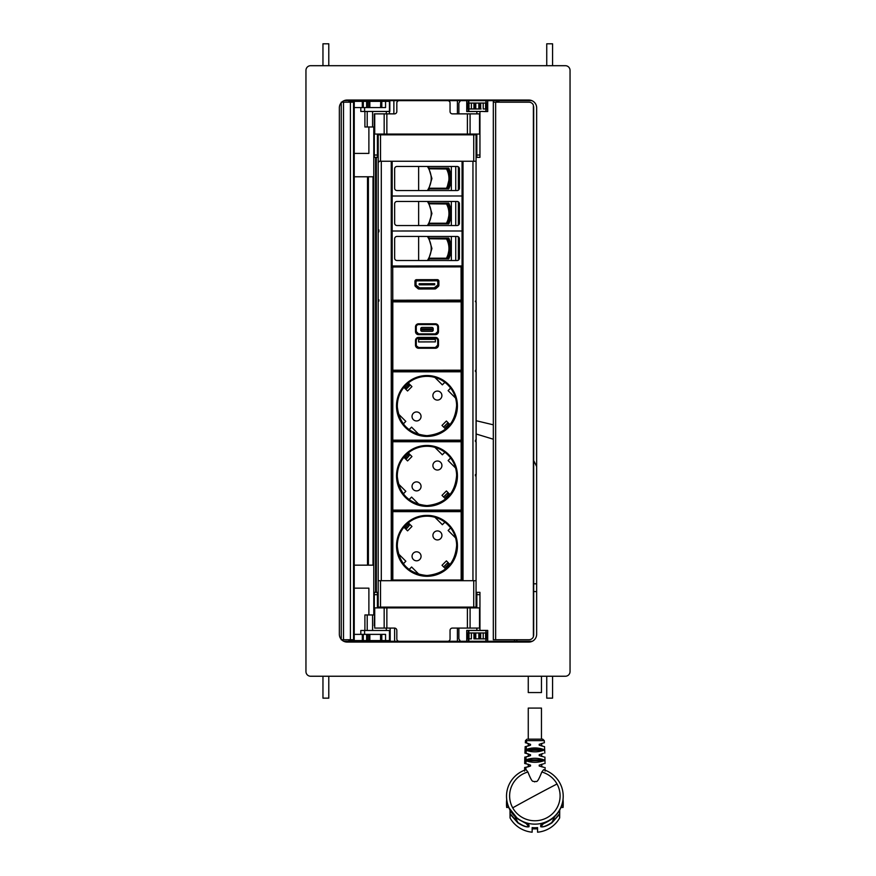 <?xml version="1.0" encoding="UTF-8"?>
<svg xmlns="http://www.w3.org/2000/svg" width="876" height="876" viewBox="0 0 876 876"><rect width="100%" height="100%" fill="white"/><g stroke="black" fill="none" stroke-linecap="round" stroke-linejoin="round"><path stroke-width="1.31" d="M531.929 100.663L344.071 100.663M483.826 111.46L466.744 111.537L466.744 100.663M487.713 111.537L487.713 100.663L487.713 111.537L483.826 111.537M389.448 100.663L389.448 113.869M457.414 113.869L457.414 100.663M374.304 129.396L374.304 134.061L479.949 134.061L479.949 157.362L476.84 157.362L479.949 157.362M377.414 134.061L377.414 155.03L374.304 155.03L374.304 113.869L394.507 113.869A2.332 2.332 0 0 0 396.828 111.537L396.828 102.985A2.332 2.332 0 0 1 399.16 100.663M377.414 155.03L377.414 157.362L374.304 157.362L374.304 155.03M377.414 157.362L378.191 157.362M476.062 157.362L476.84 157.362L476.84 155.03L479.949 155.03M476.84 134.061L476.84 155.03M458.882 113.869L458.882 102.985L460.415 100.663M467.39 134.061L467.39 113.869L452.366 113.869A2.332 2.332 0 0 1 450.045 111.537L450.045 102.985A2.332 2.332 0 0 0 447.713 100.663M476.84 113.869L476.84 111.537M479.949 111.537L479.949 134.061M467.39 113.869L479.949 113.869M364.909 111.46L364.909 126.987L374.304 126.987M352.721 102.207L352.721 101.353L348.889 101.353L348.889 102.207M368.884 126.987L368.884 153.399L354.243 153.399M360.803 107.573L360.803 111.46L364.602 111.46L364.602 107.573M353.127 102.207L353.127 101.353L389.82 101.353L389.82 111.46L364.602 111.46M375.629 101.353L375.629 100.663M383.392 101.353L383.392 100.663M354.243 107.573L367.318 107.573L367.318 101.353M366.628 107.573L366.628 101.353M363.31 107.573L363.31 101.353M362.314 107.573L362.314 101.353M369.847 107.573L369.847 101.353M380.753 101.353L380.567 107.573M381.805 101.353L381.805 107.573L385.571 107.573L385.571 101.353M385.571 107.573L367.318 107.573M367.208 111.46L367.208 126.987M354.233 639.732L353.543 639.732L353.543 102.207L354.243 102.207L354.233 639.732L354.243 102.207M350.411 639.732L350.411 102.207L341.246 102.207L341.246 639.732L353.543 639.732M373.012 565.162L373.012 176.777L373.001 565.162M350.411 102.207L353.543 102.207M310.608 676.239A4.665 4.665 0 0 1 305.954 671.585L305.954 70.365A4.665 4.665 0 0 1 310.608 65.7L565.392 65.7A4.665 4.665 0 0 1 570.046 70.365L570.046 671.585A4.665 4.665 0 0 1 565.392 676.239L310.608 676.239M341.728 102.207A7.764 7.764 0 0 1 347.115 100.039L528.885 100.039A7.764 7.764 0 0 1 536.649 107.803L536.649 634.301A7.764 7.764 0 0 1 528.885 642.064L347.115 642.064A7.764 7.764 0 0 1 341.574 639.732M341.246 639.37A7.764 7.764 0 0 1 339.351 634.301L339.351 107.803A7.764 7.764 0 0 1 341.246 102.722M533.692 106.872L533.692 635.067L533.385 105.197A4.665 4.665 0 0 0 529.038 102.207L493.308 102.207L493.308 100.663M533.692 635.067L533.385 636.742A4.665 4.665 0 0 1 529.038 639.732L493.308 639.732L493.308 102.207M533.692 106.719L533.692 635.231M498.893 100.663L498.893 102.207M496.407 102.207L496.407 100.663M392.711 266.216A0.777 0.777 -24 0 0 391.944 266.994L392.722 266.994L392.776 300.238L391.999 300.238A0.777 0.777 156 0 0 392.065 300.545A0.777 0.777 156 0 1 392.021 300.402L392.021 580.7L381.301 580.7L381.301 161.25L392.021 161.25L392.021 266.654A0.777 0.777 -24 0 1 392.711 266.205L461.061 266.074A0.777 0.777 -24 0 1 461.772 266.534L461.783 266.556A0.777 0.777 -24 0 1 461.849 266.862L392.722 266.994L392.711 266.216L461.061 266.074A0.777 0.777 -24 0 1 461.783 266.556A0.777 0.777 0 0 1 461.849 266.862L461.904 300.107L461.126 300.118L461.072 266.085M378.191 161.25L378.191 134.838L380.523 134.838L380.523 161.25L378.191 161.25L378.191 607.112L476.062 607.112L476.062 580.7L473.73 580.7L473.73 607.112M395.744 265.976L407.471 266.173M395.744 370.986L458.509 370.975M395.744 440.946L458.509 440.956M394.189 265.976L407.471 266.096M394.189 370.986L392.82 371.03A0.777 0.777 180 0 1 392.043 370.252L392.032 301.848A0.777 0.777 180 0 1 392.809 301.07L392.809 301.07A0.777 0.777 0 0 0 392.032 301.848L392.809 301.848L392.809 301.07L461.159 301.07A0.777 0.777 180 0 1 461.937 301.848L461.948 370.241A0.777 0.777 180 0 1 461.17 371.019L392.776 371.041A0.777 0.777 0 0 0 392.021 371.676A0.777 0.777 178.7 0 1 392.776 371.041L392.776 371.818L461.137 371.796L461.148 440.157L461.148 440.935L392.787 440.967A0.777 0.777 178.7 0 1 392.021 440.201A0.777 0.777 -1.3 0 0 392.787 440.946L394.189 440.967M460.064 370.975L392.776 371.041M460.064 440.935L461.148 440.935A0.777 0.777 178.7 0 0 461.926 440.168L392.787 440.168L392.776 371.818L392.021 371.818M459.9 266.085L446.311 266.03L458.509 266.008M458.509 300.961L400.562 301.059M476.062 161.25L476.062 580.7L476.062 161.25L473.73 161.25L473.73 134.838L476.062 134.838L476.062 161.25M463.01 161.25L472.952 161.25L472.952 580.7L462.232 580.7L462.232 161.25L463.01 161.25L463.01 580.7L391.243 580.7L391.243 161.25L463.01 161.25M380.523 607.112L380.523 580.7L378.191 580.7M378.191 605.404L378.191 606.345M380.523 134.838L473.73 134.838M476.062 475.832L476.062 580.7M457.425 475.832L456.648 475.832M408.238 499.911L409.519 499.911M444.471 499.911L445.72 499.911M516.84 641.287L516.84 639.732M533.692 591.574L536.649 591.574M532.269 641.287L343.731 641.287M390.181 641.287L390.181 628.081M470.62 630.49L466.744 630.413L466.744 641.287M487.713 630.413L487.713 641.287L487.713 630.413L470.62 630.413M514.606 639.732L514.606 641.287M457.414 641.287L457.414 628.081M374.304 625.749L374.72 607.889L374.72 628.081L394.507 628.081A2.332 2.332 0 0 1 396.828 630.413L396.828 638.954A2.332 2.332 0 0 0 399.16 641.287M384.17 628.081L384.17 607.889L374.72 607.889M384.17 607.889L386.863 607.889L386.863 628.081M447.713 641.287A2.332 2.332 0 0 0 450.045 638.954L450.045 630.413A2.332 2.332 0 0 1 452.366 628.081L479.949 628.081L479.949 607.889L386.863 607.889M374.304 607.889L374.304 592.351L378.191 592.351M377.414 607.889L377.414 592.351M476.062 592.351L479.949 592.351L479.949 612.543M476.84 607.889L476.84 592.351L479.949 592.351M460.415 641.287L458.882 638.954L458.882 628.081M476.84 628.081L476.84 630.413M479.949 630.413L479.949 628.081M364.909 630.49L364.909 614.952L374.304 614.952M352.721 639.732L352.721 640.586L348.889 640.586L348.889 639.732M352.721 640.586L367.318 640.586L367.318 634.377L366.628 634.377L366.628 640.586L380.94 640.586M353.127 639.732L353.127 640.586M360.803 634.377L360.803 630.49L390.181 630.49M368.884 614.952L368.884 588.157L354.243 588.157M385.571 640.586L385.571 634.377L381.805 634.377L381.805 640.586L380.753 640.586L390.181 640.586M375.629 640.586L375.629 641.287M383.392 640.586L383.392 641.287M354.243 634.377L362.314 634.377L362.314 640.586M362.314 634.377L363.31 634.377L363.31 640.586M363.31 634.377L366.628 634.377M369.847 634.377L369.847 640.586M389.82 640.586L389.82 630.49M389.459 640.586L389.459 630.49M364.602 634.377L364.602 630.49M385.571 634.377L367.318 634.377M367.208 630.49L367.208 614.952M485.928 100.663L485.928 103.072M485.928 108.974L485.928 111.46L468.835 111.46L468.835 108.974M468.835 100.663L468.835 103.072M469.01 103.072L469.01 108.974L467.795 108.974L467.795 103.072L471.397 103.072L471.397 108.974L481.11 108.974M473.5 103.072L471.397 103.072L473.938 103.072L473.938 108.974M469.01 108.974L473.5 108.974M467.795 108.974L467.784 103.072M486.804 103.072L483.213 103.072L483.213 108.974L486.826 108.974L486.804 103.072M473.938 103.072L480.672 103.072L480.672 108.974M480.672 103.072L483.213 103.072M373.548 176.777L354.243 176.777M373.548 565.162L354.243 565.162M546.744 65.7L546.744 43.8L552.57 43.8L552.57 65.7M322.959 676.239L322.959 698.15L328.785 698.15L328.785 676.239M322.959 65.7L322.959 43.8L328.785 43.8L328.785 65.7M552.57 676.239L552.57 698.15L546.744 698.15L546.744 676.239M485.928 632.976L485.928 630.49L468.835 630.49L468.835 632.976M468.835 641.287L468.835 638.878M485.928 641.287L485.928 638.878M469.01 638.878L469.01 632.976L467.795 632.976L467.795 638.878L471.397 638.878L471.397 632.976L473.938 632.976L473.938 638.878L483.213 638.878L483.213 632.976L485.6 632.976L485.6 638.878L481.11 638.878M469.01 632.976L473.5 632.976M467.795 632.976L467.784 638.878M485.6 638.878L486.826 638.878L486.826 632.976L485.6 632.976M480.103 638.878L480.103 632.976L480.672 632.976L480.672 638.878M480.672 632.976L483.213 632.976M480.103 632.976L478.833 632.976L478.833 638.878M475.777 638.878L475.777 632.976L478.833 632.976M475.777 632.976L474.507 632.976L474.507 638.878M473.938 632.976L474.507 632.976M541.467 739.158L541.467 708.093L528.261 708.093L528.261 739.158L542.715 739.158L528.261 739.158M530.166 749.451L543.514 749.451C537.787 747.436 532.028 747.436 526.257 749.418L526.18 750.305L530.166 750.305L530.166 749.451L526.213 749.451M530.166 750.305L539.561 750.305L539.561 749.451M530.166 759.853L543.843 759.853C537.984 757.795 532.039 757.762 525.994 759.777L525.863 760.718L525.874 759.853L530.166 759.853L530.166 760.718L539.561 760.718L539.561 759.853M539.244 744.293L539.255 745.213M541.905 746.078L541.467 743.494M543.427 742.99L539.189 744.326L539.2 745.18L543.799 746.494M539.244 754.707L539.244 755.616L543.854 756.908M543.284 753.426L539.189 754.729L539.2 755.594L539.288 754.685M539.255 766.029L539.222 765.12L539.2 766.007L543.908 767.332M543.832 763.73L539.189 765.142L539.2 766.007M526.257 749.418L526.356 746.407L530.528 745.18L528.261 745.958L530.528 745.18L530.538 744.326L530.528 745.18L530.538 744.326L530.528 745.18L530.538 744.326L526.301 742.99M525.874 756.908L530.517 755.605L528.261 756.371L530.528 755.594L530.538 754.729L525.699 753.283M528.261 766.774L528.261 764.31L530.538 765.142L530.528 766.007L528.261 766.774L530.528 766.007L530.538 765.142L530.528 766.007L525.907 767.31L527.91 766.872M528.261 764.31L530.538 765.142L530.517 766.007L530.538 765.142L525.918 763.73L525.972 760.806C532.039 762.832 537.995 762.799 543.865 760.718L543.843 759.853M527.91 772.008C533.013 785.082 532.915 780.012 534.678 781.896C536.616 780.012 536.375 785.706 541.817 772.008L543.624 769.665A28.35 27.922 -0 0 1 534.864 824.141A28.35 27.922 -0 0 1 526.093 769.665L527.91 772.008A25.24 24.856 -0 0 0 512.712 807.825A25.24 24.856 -0 0 0 560.103 795.912A25.24 24.856 -0 0 0 541.817 772.008M539.189 744.326L539.2 745.18M526.137 753.36L526.224 750.338C532.028 752.364 537.809 752.353 543.547 750.305L543.514 749.451M527.965 764.222L524.691 763.522L524.812 757.072M525.863 763.719L524.691 763.522M543.47 749.418L531.447 748.104M543.503 750.338C537.689 752.364 531.918 752.353 526.18 750.305L526.224 750.338M541.894 753.776L541.467 756.371M543.733 759.777C537.689 757.762 531.743 757.795 525.874 759.853M543.755 760.806C537.689 762.832 531.732 762.799 525.863 760.718L530.166 760.718M541.817 766.872L541.762 764.222M525.797 767.332L524.658 767.496L525.907 767.31L525.907 769.796M527.943 756.459L526.115 756.864M526.443 753.426L527.834 753.776M527.823 746.078L525.928 746.494M526.585 743.045L528.228 743.483M559.425 810.563L559.676 814.089L551.935 822.838C546.865 826.09 543.131 827.393 540.711 826.736L540.875 826.648C543.23 827.196 546.854 825.838 551.77 822.553A51.607 50.83 -0 0 0 554.694 816.607M510.007 810.059L510.04 817.91A28.35 27.922 -0 0 0 532.148 832.2L532.148 827.612A28.35 27.922 -0 0 0 537.579 827.612L537.579 832.2A28.35 27.922 -0 0 0 559.676 817.91L559.425 813.892L551.935 822.838M510.292 810.563L510.04 814.089L517.793 822.838C522.852 826.09 526.596 827.393 529.016 826.736L529.016 825.115L517.793 818.961C510.511 813.257 506.744 805.81 506.514 796.612L506.514 796.218M515.033 816.607A51.607 50.83 -0 0 0 517.957 822.553L510.292 813.892L510.04 817.91M517.793 822.838L517.957 822.553C522.862 825.838 526.498 827.196 528.852 826.648A45.826 45.136 180 0 1 526.377 823.714M529.016 826.736L528.469 824.644M508.737 807.464L506.678 807.464A28.35 27.922 -0 0 1 506.514 804.409L506.514 802.788A28.35 27.922 -0 0 1 506.678 799.733L506.689 799.733M506.514 802.788A28.35 27.922 -0 0 0 506.678 805.843L508.102 805.843M563.213 796.218L563.213 796.612C562.983 805.81 559.216 813.257 551.935 818.961L540.711 825.115L540.875 826.648A45.826 45.136 -0 0 0 543.35 823.714M559.72 810.059L559.676 817.91M560.99 807.464L563.049 807.464L563.049 805.843L561.615 805.843M563.049 805.843A28.35 27.922 -0 0 0 563.049 799.733L563.049 799.733M506.678 807.464L506.678 805.843M537.579 827.612L537.579 828.882L532.148 828.882L532.148 827.612M563.049 807.464A28.35 27.922 -0 0 0 563.213 804.409L563.213 802.788M528.261 676.239L528.261 692.555L541.467 692.555L541.467 676.239M447.143 498.729L446.596 498.181M444.482 496.09L447.121 493.462L444.68 496.254M449.235 495.542L447.308 493.615M404.701 456.319L406.836 458.466L404.712 456.308M409.212 455.542L407.351 453.669M406.836 458.466L409.267 455.619M450.582 495.159L446.399 490.976L442.008 495.367L445.632 498.991M408.282 452.881L411.95 456.538L407.559 460.929L403.913 457.283A29.675 29.675 -1.3 0 0 397.31 476.632M450.034 494.601L446.399 490.965L442.008 495.367M397.31 476.621L397.31 476.621C399.39 494.272 409.278 503.93 426.984 505.594C445.326 503.733 455.213 493.604 456.637 475.219L456.637 475.219A29.675 29.675 -1.3 0 0 426.973 446.245A29.675 29.675 -1.3 0 0 397.31 476.621L397.31 476.621A29.675 29.675 -1.3 0 0 426.984 505.594A29.675 29.675 -1.3 0 0 456.637 475.219L456.637 475.219A29.675 29.675 -1.3 0 0 426.973 446.245A29.675 29.675 -1.3 0 0 397.31 476.621A29.675 29.675 -1.3 0 0 426.984 505.594A29.675 29.675 -1.3 0 0 455.564 468.014L448.118 460.568L450.636 458.017A29.675 29.675 -1.3 0 0 444.877 452.279L444.877 452.257A29.675 29.675 -1.3 0 0 434.901 447.329L434.901 447.351A29.675 29.675 -1.3 0 0 408.304 452.892L411.95 456.538M444.877 452.257L442.347 454.775L444.877 452.279M442.347 454.797L434.901 447.351M405.829 491.326L403.321 493.845L405.829 491.305L398.383 483.87M413.363 489.575A4.5 4.5 -1.3 0 0 421.049 486.279A4.5 4.5 -1.3 0 0 414.764 482.249A4.5 4.5 -1.3 0 0 413.363 489.575M441.92 465.408A4.5 4.5 -1.3 0 0 435.635 461.367A4.5 4.5 -1.3 0 0 434.222 468.693A4.5 4.5 -1.3 0 0 441.92 465.408A4.5 4.5 -1.3 0 0 435.635 461.367A4.5 4.5 -1.3 0 0 432.908 465.616M408.304 452.892L408.304 452.859A29.675 29.675 -1.3 0 0 403.913 457.261L403.913 457.261M448.118 460.546L455.564 467.981A29.675 29.675 -1.3 0 0 450.636 458.017M419.046 504.51L411.6 497.075L409.081 499.594M442.347 454.775L434.901 447.329M421.049 486.279A4.5 4.5 -1.3 0 0 414.764 482.249A4.5 4.5 -1.3 0 0 412.038 486.498M392.744 510.894A0.777 0.777 178.7 0 1 392.032 510.139L392.032 510.117A0.777 0.777 -1.3 0 0 392.032 510.117L392.032 510.117A0.777 0.777 -1.3 0 0 392.809 510.883L461.159 510.872L392.809 510.883A0.777 0.777 0 0 0 392.032 511.661L392.809 511.661L392.787 440.956A0.777 0.777 0 0 0 392.021 441.745L461.148 441.734L461.159 510.872L392.809 510.883A0.777 0.777 178.7 0 0 392.032 511.661L392.043 580.022A0.777 0.777 -1.3 0 0 392.437 580.7M461.937 301.848A0.777 0.777 0 0 0 461.159 301.07L461.937 301.848L461.948 370.198A0.777 0.777 180 0 1 461.17 370.975L461.17 371.019A0.777 0.777 0 0 1 461.915 371.785L461.915 371.818A0.777 0.777 -1.3 0 0 461.137 371.019L461.137 371.796L461.915 371.796A0.777 0.777 -1.3 0 0 461.915 371.785A0.777 0.777 178.7 0 1 461.915 371.818L461.926 440.157A0.777 0.777 178.7 0 1 461.148 440.935A0.777 0.777 0 0 1 461.926 441.723L461.926 441.745A0.777 0.777 178.7 0 1 461.926 441.745A0.777 0.777 -1.3 0 0 461.148 440.956L461.148 441.734L461.926 441.734L461.937 510.095A0.777 0.777 178.7 0 1 461.225 510.883M447.154 568.644L446.618 568.097M444.493 566.005L447.132 563.377L444.69 566.17M449.246 565.458L447.329 563.531M404.712 526.235L406.847 528.381L404.723 526.224M409.223 525.458L407.362 523.585M406.847 528.381L409.278 525.534M450.592 565.075L446.41 560.892L442.019 565.283L445.643 568.907M408.293 522.797L411.961 526.454L407.57 530.845L403.924 527.199A29.675 29.675 -1.3 0 0 397.321 546.547M450.045 564.516L446.41 560.881L442.019 565.283M397.321 546.536C399.401 564.188 409.289 573.846 426.995 575.51C445.337 573.649 455.224 563.52 456.659 545.135A29.675 29.675 -1.3 0 0 426.984 516.161A29.675 29.675 -1.3 0 0 397.321 546.536A29.675 29.675 -1.3 0 0 426.995 575.51A29.675 29.675 -1.3 0 0 456.659 545.135A29.675 29.675 -1.3 0 0 426.984 516.161A29.675 29.675 -1.3 0 0 397.321 546.536A29.675 29.675 -1.3 0 0 426.995 575.51A29.675 29.675 -1.3 0 0 455.586 537.93L448.129 530.484L450.647 527.932A29.675 29.675 -1.3 0 0 444.888 522.195L444.888 522.173A29.675 29.675 -1.3 0 0 434.923 517.245L434.923 517.267A29.675 29.675 -1.3 0 0 408.315 522.808L411.961 526.454M444.888 522.173L442.369 524.691L444.888 522.195M442.369 524.713L434.923 517.267M405.851 561.253L403.343 563.761L405.851 561.22L398.405 553.785M413.373 559.49A4.5 4.5 -1.3 0 0 421.06 556.194A4.5 4.5 -1.3 0 0 414.786 552.165A4.5 4.5 -1.3 0 0 413.373 559.49M441.931 535.324A4.5 4.5 -1.3 0 0 435.646 531.283A4.5 4.5 -1.3 0 0 434.244 538.609A4.5 4.5 -1.3 0 0 441.931 535.324A4.5 4.5 -1.3 0 0 435.657 531.283A4.5 4.5 -1.3 0 0 432.919 535.532M408.315 522.808L408.315 522.775A29.675 29.675 -1.3 0 0 403.924 527.177L403.924 527.177M448.129 530.462L455.586 537.897A29.675 29.675 -1.3 0 0 450.647 527.932M419.056 574.426L411.61 566.991L409.103 569.51M442.369 524.691L434.923 517.245M421.06 556.194A4.5 4.5 -1.3 0 0 414.786 552.165A4.5 4.5 -1.3 0 0 412.048 556.413M461.17 580.7L461.948 580.011A0.777 0.777 178.7 0 1 461.532 580.7A0.777 0.777 178.7 0 0 461.948 580.022L461.937 511.65A0.777 0.777 0 0 0 461.159 510.872A0.777 0.777 -1.3 0 1 461.937 511.639L461.937 511.661A0.777 0.777 -1.3 0 0 461.937 511.639A0.777 0.777 178.7 0 1 461.937 511.661L392.809 511.661L392.82 580.022L461.17 580.011L461.159 510.872A0.777 0.777 178.7 0 0 461.937 510.095L392.032 510.106L392.021 441.745A0.777 0.777 178.7 0 1 392.787 440.967L392.021 440.168A0.777 0.777 0 0 0 392.021 440.19L392.021 440.201M392.415 580.7A0.777 0.777 178.7 0 1 392.043 580.054L392.043 580.043A0.777 0.777 0 0 0 392.043 580.043L392.032 511.661M447.132 428.802L446.585 428.244M444.471 426.163L447.11 423.524L444.658 426.316M449.224 425.605L447.297 423.688M406.825 388.528L404.69 386.382L406.825 388.528L409.464 385.889L407.34 383.732M409.201 385.604L406.628 388.298M450.56 425.221L446.388 421.049L441.997 425.429L445.621 429.054M450.614 388.101A29.675 29.675 -1.3 0 0 444.855 382.341L442.336 384.86L434.89 377.425A29.675 29.675 -1.3 0 0 408.293 382.954L411.928 386.612L407.548 390.992L403.902 387.345A29.675 29.675 -1.3 0 0 426.973 435.657A29.675 29.675 -1.3 0 0 455.553 398.076L448.107 390.63L450.625 388.09A29.675 29.675 -1.3 0 1 455.553 398.054L448.107 390.608M450.023 424.663L446.388 421.027L441.986 425.429M408.293 382.954L411.939 386.601M403.299 423.896L405.818 421.378L403.31 423.907M413.352 419.637A4.5 4.5 -1.3 0 0 421.038 416.341A4.5 4.5 -1.3 0 0 414.753 412.311A4.5 4.5 -1.3 0 0 413.352 419.637M441.898 395.47A4.5 4.5 -1.3 0 0 435.624 391.43A4.5 4.5 -1.3 0 0 434.211 398.766A4.5 4.5 -1.3 0 0 441.898 395.47A4.5 4.5 -1.3 0 0 435.624 391.441A4.5 4.5 -1.3 0 0 432.897 395.678M403.902 387.345L403.902 387.323A29.675 29.675 -1.3 0 1 408.293 382.932M434.89 377.392L442.336 384.838L444.855 382.319A29.675 29.675 -1.3 0 0 434.89 377.392L434.89 377.425M419.035 434.573L411.589 427.138L409.07 429.656M405.818 421.378L398.372 413.932M421.038 416.352A4.5 4.5 -1.3 0 0 414.753 412.311A4.5 4.5 -1.3 0 0 412.027 416.56M456.626 405.292A29.675 29.675 -1.3 0 0 426.962 376.308A29.675 29.675 -1.3 0 0 397.299 406.683A29.675 29.675 -1.3 0 0 426.973 435.657A29.675 29.675 -1.3 0 0 456.626 405.292A29.675 29.675 -1.3 0 0 426.962 376.308A29.675 29.675 -1.3 0 0 397.299 406.683C399.379 424.345 409.267 434.003 426.973 435.657C445.315 433.795 455.202 423.666 456.626 405.292M421.936 329.913L432.043 329.869L421.936 329.913L421.936 328.982M421.936 329.869L421.936 328.938L432.043 328.938L432.043 329.869M433.204 328.752L433.204 330.088A1.237 1.237 180 0 1 431.956 331.325L422.013 331.325A1.237 1.237 180 0 1 420.776 330.088L420.776 328.686A1.237 1.237 180 0 1 422.013 327.438L431.956 327.438A1.237 1.237 180 0 1 433.204 328.686L433.204 328.752A1.237 1.237 0 0 0 431.956 327.504L422.013 327.504A1.237 1.237 0 0 0 420.776 328.741M433.204 328.686L433.204 330.077M415.498 326.901L415.498 331.555L416.275 331.555A2.332 2.332 0 0 0 418.597 333.887L435.383 333.887A2.332 2.332 0 0 0 437.704 331.555L437.704 326.89A2.332 2.332 0 0 0 435.372 324.569L418.597 324.569A2.332 2.332 0 0 0 416.264 326.901L416.275 331.555L416.264 326.901L415.498 326.901A3.11 3.11 0 0 1 418.597 323.791L435.372 323.791L435.372 324.569M418.597 333.887L416.275 331.555A2.332 2.332 0 0 0 418.597 333.887L435.383 333.887A2.332 2.332 0 0 0 437.704 331.555L438.482 331.555A3.11 3.11 0 0 1 435.383 334.665L418.597 334.665L418.597 333.887L435.383 333.887L435.383 334.665M418.597 337.38L418.597 338.158A2.332 2.332 0 0 0 416.275 340.49L415.498 340.49A3.11 3.11 0 0 1 418.597 337.38L435.383 337.38A3.11 3.11 0 0 1 438.482 340.49L438.493 345.144A3.11 3.11 0 0 1 435.383 348.254L435.383 347.476A2.332 2.332 0 0 0 437.715 345.155L437.715 340.556A2.332 2.332 180 0 0 435.383 338.224L418.597 338.224A2.332 2.332 180 0 0 416.275 340.545M416.275 345.155L416.275 340.49L416.275 345.155A2.332 2.332 0 0 0 418.608 347.487L418.608 348.254A3.11 3.11 0 0 1 415.498 345.155L418.608 347.487L435.383 347.476L437.715 345.155L437.715 340.556M418.597 339.406L435.383 339.395L435.383 341.881L418.597 341.892L418.597 339.406M418.597 339.472L418.597 341.892M435.383 341.881L418.597 341.958M457.425 475.668L456.648 475.668M475.383 475.821L476.161 475.044L476.161 442.183L476.161 474.584L475.383 475.35M475.383 440.946L476.062 442.183M475.383 474.584L476.161 474.584A0.777 0.777 -46.1 0 1 476.062 474.967M475.383 441.405L476.161 442.183A0.777 0.777 46.1 0 0 476.062 441.8M475.383 301.574L476.161 302.351L475.383 301.103M476.062 301.979A0.777 0.777 31 0 1 476.161 302.351L476.161 370.154L475.383 370.931L476.161 371.731L476.161 440.004L475.383 440.781M476.062 302.351L476.062 369.694M476.062 370.066A0.777 0.777 -31 0 0 476.161 369.694L475.383 370.471M378.947 301.059L378.169 300.282L378.947 300.599M378.947 231.231L378.169 232.009L378.169 299.822L378.958 299.822M378.947 231.702L378.169 232.479L378.169 299.822A0.777 0.777 -124.8 0 0 378.191 299.975M475.383 371.413L476.161 372.19L476.062 439.544M476.062 439.905A0.777 0.777 -31 0 0 476.161 439.544L475.383 440.31M392.163 161.25L392.163 195.994L462.068 195.983L462.068 161.25M451.348 190.541L451.348 166.473L427.992 166.462L457.097 166.462A2.332 2.332 180 0 1 459.429 168.794L459.429 188.22A2.332 2.332 180 0 1 457.097 190.541L418.629 190.541L418.629 166.462L396.981 166.462A2.332 2.332 -0 0 0 394.649 168.794L394.649 188.209A2.332 2.332 -0 0 0 396.981 190.541L427.992 190.541M418.629 190.541L396.981 190.541A2.332 2.332 180 0 1 394.649 188.22M392.163 195.994L462.068 195.994L392.163 196.027L392.163 231.001L462.068 230.979L462.068 196.027M451.348 166.473L457.097 166.473L458.367 166.845L459.429 168.794M418.629 166.462L427.4 166.462C432.492 174.488 432.492 182.515 427.4 190.541M427.992 166.462L427.4 166.462M431.934 178.518L428.265 166.473L431.934 178.507L428.265 190.541A21.593 21.593 -0 0 0 429.262 188.92L448.786 188.92A25.163 25.163 -0 0 0 448.786 168.104L448.786 168.115A25.163 25.163 180 0 1 451.041 178.518M429.262 168.104L448.786 168.104M429.262 188.92A21.593 21.593 -0 0 0 429.426 188.625L448.162 188.625L448.709 187.048A21.363 21.363 -0 0 0 448.709 169.966L447.505 170.119A20.192 20.192 -0 0 1 449.333 178.507A20.192 20.192 -0 0 0 446.946 168.991L447.286 168.411L447.866 169.966A20.586 20.586 -0 0 1 447.866 187.048L447.505 186.895A20.192 20.192 -0 0 0 446.946 168.991L447.286 168.411L447.505 170.119M429.262 168.115L448.786 168.115M449.07 187.212L448.512 188.395A21.747 21.747 180 0 0 450.888 178.529L450.888 178.507A21.747 21.747 -0 0 0 449.07 169.813L450.888 178.507A21.747 21.747 -0 0 1 449.07 187.212L447.866 187.048L447.286 188.614L448.162 188.614M447.286 168.411L448.512 168.63L449.07 169.813L448.162 168.411L446.902 168.729M449.333 178.507L446.902 188.187M446.946 188.044L446.399 188.614L429.415 188.614M429.634 168.805L446.946 168.991M429.623 188.231L446.399 188.231A19.809 19.809 180 0 0 446.399 168.805L429.426 168.422L446.399 168.422M450.811 181.934L450.811 175.101M428.769 167.261L427.937 167.261M448.665 181.825L449.454 181.825M424.948 266.063L411.348 266.085L424.948 266.14M442.424 266.107L428.824 266.14M418.082 288.576L415.498 286.419A1.555 1.555 156 0 1 415.071 285.85A1.555 1.555 156 0 0 415.498 286.419L418.082 288.587A1.555 1.555 156 0 0 419.078 288.938L419.089 288.949A1.555 1.555 156 0 1 418.082 288.587L418.082 288.587M419.089 288.949L434.737 288.916A1.555 1.555 156 0 0 435.733 288.554L438.307 286.375A1.555 1.555 156 0 0 438.865 285.182L438.854 281.141A1.555 1.555 156 0 0 438.734 280.539A1.555 1.555 -24 0 1 438.854 281.141L438.865 285.182A1.555 1.555 156 0 1 438.307 286.375L435.733 288.543A1.555 1.555 156 0 1 434.726 288.916L419.078 288.938M446.366 300.983L459.966 300.895M428.89 301.005L442.49 300.917M411.413 301.048L425.013 300.95M393.937 301.07L407.526 300.983M442.424 266.03L428.835 266.14M416.79 280.013L436.993 279.981A1.555 1.555 -24 0 1 438.416 280.9A1.555 1.555 -24 0 1 438.427 280.933L438.416 280.9A1.555 1.555 -24 0 0 436.993 279.991A1.555 1.555 -24 0 1 438.427 280.944L438.438 280.955A1.555 1.555 -24 0 1 438.569 281.59L438.58 285.007A1.555 1.555 -24 0 1 437.025 286.561L437.014 286.561A0.777 0.777 -24 0 0 436.412 286.846L435.481 288.007A1.555 1.555 -24 0 1 434.266 288.587L419.593 288.609A1.555 1.555 -24 0 1 418.389 288.04L417.447 286.879A0.777 0.777 -24 0 0 416.845 286.594L416.834 286.594A1.555 1.555 -24 0 1 415.279 285.05L415.246 281.59A1.555 1.555 -24 0 1 416.79 280.013L437.014 280.035A1.555 1.555 -24 0 1 438.438 280.955M415.41 285.675L415.377 285.62A1.555 1.555 -24 0 1 415.388 285.631A1.555 1.555 -24 0 1 415.246 284.985L415.246 281.568A1.555 1.555 -24 0 1 416.801 280.035L416.812 280.057A1.555 1.555 -24 0 0 415.268 281.634A1.555 1.555 -24 0 1 416.812 280.057M415.388 285.631A1.555 1.555 -24 0 1 415.257 285.007L415.268 281.634L415.268 285.029A1.555 1.555 -24 0 0 415.399 285.653M416.823 285.806L416.045 285.029L416.045 281.623L416.823 280.846L437.014 280.813L437.792 281.579L437.792 284.996L434.266 287.799L419.593 287.821L416.834 285.806M437.792 281.59L437.014 280.813L437.792 281.59L437.803 285.007L434.266 287.81L419.593 287.832L416.845 285.817M419.155 283.704L419.155 284.81L419.155 283.715L434.693 283.693L419.155 283.715M434.693 283.693L434.693 284.777L419.155 284.81M438.887 285.28L438.876 281.196A1.555 1.555 156 0 0 438.745 280.572A1.555 1.555 -24 0 1 438.887 281.196L438.887 285.291A1.555 1.555 -24 0 1 438.361 286.463A1.555 1.555 156 0 0 438.887 285.28L438.887 285.28M415.104 285.959A1.555 1.555 156 0 0 415.498 286.496L417.951 288.62A1.555 1.555 156 0 0 418.969 289.003L434.901 288.97A1.555 1.555 156 0 0 435.92 288.587L438.361 286.463L435.92 288.587A1.555 1.555 -24 0 1 434.901 288.97L418.969 289.003A1.555 1.555 -24 0 1 417.951 288.62L415.498 286.507A1.555 1.555 -24 0 1 414.961 285.335L414.961 281.24A1.555 1.555 -24 0 1 416.505 279.685L437.321 279.652A1.555 1.555 -24 0 1 438.745 280.572M378.947 231.176L378.169 230.399L378.947 230.716M378.947 161.348L378.169 162.126L378.169 229.939L378.958 229.939M378.947 161.808L378.169 162.586L378.169 229.939A0.777 0.777 -124.8 0 0 378.191 230.092M451.348 225.537L451.348 201.469L427.992 201.458L457.097 201.458A2.332 2.332 180 0 1 459.429 203.79L459.429 223.216A2.332 2.332 180 0 1 457.097 225.537L418.629 225.537L418.629 201.458L396.981 201.458A2.332 2.332 -0 0 0 394.649 203.79L394.649 223.205A2.332 2.332 -0 0 0 396.981 225.537L427.992 225.537M418.629 225.537L396.981 225.537A2.332 2.332 180 0 1 394.649 223.216M392.163 231.001L462.068 231.001L392.163 231.001L392.163 265.976L462.068 265.954L462.068 231.001M451.348 201.469L457.097 201.469L458.367 201.841L459.429 203.79M418.629 201.458L427.4 201.458C432.492 209.495 432.492 217.522 427.4 225.537M427.992 201.458L427.4 201.458M431.934 213.514L428.265 201.469L431.934 213.503L428.265 225.537A21.593 21.593 -0 0 0 429.262 223.917L448.786 223.917A25.163 25.163 -0 0 0 448.786 203.101L448.786 203.112A25.163 25.163 180 0 1 451.041 213.514M429.262 203.101L448.786 203.101L429.262 203.112M429.262 223.917A21.593 21.593 -0 0 0 429.426 223.621L448.162 223.621L448.709 222.044A21.363 21.363 -0 0 0 448.709 204.962L447.505 205.115A20.192 20.192 -0 0 1 449.333 213.503A20.192 20.192 -0 0 0 446.946 203.988L447.286 203.407L447.866 204.962A20.586 20.586 -0 0 1 447.866 222.044L447.505 221.891A20.192 20.192 -0 0 0 446.946 203.988L447.286 203.407L447.505 205.115M449.07 222.208L448.512 223.391A21.747 21.747 180 0 0 450.888 213.525L450.888 213.503A21.747 21.747 -0 0 0 449.07 204.809L450.888 213.503A21.747 21.747 -0 0 1 449.07 222.208L447.866 222.044L447.286 223.61L448.162 223.61M447.286 203.407L448.512 203.626L449.07 204.809L448.162 203.407L446.902 203.725M449.333 213.503L447.505 221.891L446.399 223.61L429.415 223.61M429.634 203.801L446.946 203.988M429.623 223.227L446.399 223.227A19.809 19.809 180 0 0 446.399 203.801L429.426 203.418L446.399 203.418M450.811 216.93L450.811 210.098M428.769 202.257L427.937 202.257M448.665 216.832L449.454 216.832M451.348 260.522L451.348 236.454L427.992 236.443L457.097 236.443A2.332 2.332 180 0 1 459.429 238.776L459.429 258.19A2.332 2.332 180 0 1 457.097 260.522L418.629 260.511L418.629 236.432L396.981 236.432A2.332 2.332 -0 0 0 394.649 238.765L394.649 258.179A2.332 2.332 -0 0 0 396.981 260.511L427.992 260.522M418.629 260.511L396.981 260.511A2.332 2.332 180 0 1 394.649 258.19M392.163 265.976L462.068 265.976M451.348 236.454L457.097 236.443L458.367 236.816L459.429 238.776M418.629 236.432L427.4 236.443C432.492 244.47 432.492 252.496 427.4 260.522M427.992 236.443L427.4 236.443M431.934 248.499L428.265 236.443L431.934 248.488L428.265 260.522A21.593 21.593 -0 0 0 429.262 258.902L448.786 258.902A25.163 25.163 -0 0 0 448.786 238.086L448.786 238.086A25.163 25.163 180 0 1 451.041 248.488M429.262 238.086L448.786 238.086L429.262 238.086M429.262 258.902A21.593 21.593 -0 0 0 429.426 258.595L448.162 258.595L448.709 257.029A21.363 21.363 -0 0 0 448.709 239.936L447.505 240.101A20.192 20.192 -0 0 1 449.333 248.488A20.192 20.192 -0 0 0 446.946 238.962L447.286 238.392L447.866 239.936A20.586 20.586 -0 0 1 447.866 257.029L447.505 256.865A20.192 20.192 -0 0 0 446.946 238.962L447.286 238.392L447.505 240.101M449.07 257.183L448.512 258.376A21.747 21.747 180 0 0 450.888 248.499L450.888 248.488A21.747 21.747 -0 0 0 449.07 239.783L450.888 248.488A21.747 21.747 -0 0 1 449.07 257.183L447.866 257.029L447.286 258.584L448.162 258.584M447.286 238.392L448.512 238.601L449.07 239.783L448.162 238.392L446.902 238.71M449.333 248.477L447.505 256.865L446.399 258.584L429.415 258.584M429.634 238.776L446.946 238.962M429.623 258.201L446.399 258.201A19.809 19.809 180 0 0 446.399 238.776L429.426 238.392L446.399 238.392M450.811 251.905L450.811 245.083M428.769 237.243L427.937 237.243M448.665 251.806L449.454 251.806M486.158 100.663L486.158 103.072M486.158 108.974L486.158 111.537M468.299 100.663L468.299 103.072M468.299 108.974L468.299 111.537M393.871 100.663L393.871 113.869M479.533 134.061L479.533 113.869M470.084 134.061L470.084 113.869M386.863 134.061L386.863 113.869M384.17 134.061L384.17 113.869M374.72 134.061L374.72 113.869M368.708 107.573L368.708 101.353M367.504 565.162L367.504 176.777M368.402 565.162L368.402 176.777M376.319 592.351L376.319 157.362M375.563 592.351L375.563 157.362M343.512 639.732L343.512 102.207M373.778 614.952L373.778 126.987M498.126 102.207L498.126 100.663M497.185 100.663L497.185 102.207M495.641 102.207L495.641 639.732M533.385 105.197L533.385 636.742M394.616 628.081L394.616 641.287M468.299 641.287L468.299 638.878M468.299 632.976L468.299 630.413M486.158 630.413L486.158 632.976M486.158 638.878L486.158 641.287M377.414 594.684L374.304 594.684M476.84 594.684L479.949 594.684M467.39 607.889L467.39 628.081M470.084 628.081L470.084 607.889M479.533 607.889L479.533 628.081M368.708 634.377L368.708 640.586M485.6 103.072L485.6 108.974M480.103 103.072L480.103 108.974M478.833 103.072L478.833 108.974M475.777 103.072L475.777 108.974M474.507 103.072L474.507 108.974M527.013 739.158L525.458 740.625L544.27 740.625L542.715 739.158M526.498 743.034L526.607 740.625M525.994 759.777L526.049 756.875M539.561 760.718L543.865 760.718M539.561 750.305L543.547 750.305M512.712 807.825A257.018 39.168 -29 0 1 534.864 795.693A257.018 39.168 151 0 1 557.016 783.987M540.711 826.736L540.711 825.115M533.692 583.81L536.649 583.81M448.304 494.611L445.665 497.25M408.282 454.6L405.654 457.239M426.984 506.372A30.452 30.452 -1.3 0 0 457.425 475.909A30.452 30.452 -1.3 0 0 426.973 445.468A30.452 30.452 -1.3 0 0 396.532 475.92A30.452 30.452 -1.3 0 0 426.984 506.372M448.315 564.527L445.687 567.166M408.293 524.516L405.665 527.155M426.995 576.288A30.452 30.452 -1.3 0 0 457.436 545.825A30.452 30.452 -1.3 0 0 426.984 515.384A30.452 30.452 -1.3 0 0 396.543 545.836A30.452 30.452 -1.3 0 0 426.995 576.288M392.043 580.022L392.82 580.7M448.293 424.674L445.654 427.313M408.271 384.673L405.632 387.301M426.973 436.434A30.452 30.452 -1.3 0 0 457.414 405.982A30.452 30.452 -1.3 0 0 426.962 375.53A30.452 30.452 -1.3 0 0 396.51 405.993A30.452 30.452 -1.3 0 0 426.973 436.434M461.948 370.198L461.17 370.198L461.17 370.975L392.82 370.986A0.777 0.777 180 0 1 392.043 370.209L392.82 370.209L392.82 371.03M392.043 370.209L392.032 301.848M437.704 326.901L438.482 326.89L438.482 331.555M438.482 326.89A3.11 3.11 0 0 0 435.372 323.791M418.597 324.569L418.597 323.791M415.498 331.555A3.11 3.11 0 0 0 418.597 334.665M392.82 370.209L461.17 370.198L461.159 301.837L392.809 301.848L392.82 370.209M415.498 340.49L415.498 345.155M435.383 348.254L418.608 348.254M438.493 345.144L437.715 345.155M435.383 337.38L435.383 338.224M418.597 338.224L435.383 338.158A2.332 2.332 0 0 1 437.715 340.49L438.482 340.49M435.383 333.887L437.704 331.555M458.367 190.169L458.367 166.845M455.739 190.541L455.739 166.473M446.946 188.033L447.286 188.614L446.399 188.614M392.776 301.015L461.137 300.884L392.776 301.015A0.777 0.777 0 0 1 392.065 300.545L392.065 300.534A0.777 0.777 156 0 0 392.776 301.015L392.776 300.238L461.126 300.118L461.137 300.884A0.777 0.777 156 0 0 461.904 300.107L461.849 266.862M458.367 225.165L458.367 201.841M455.739 225.537L455.739 201.469M446.399 223.61L447.286 223.61L446.902 223.183M458.367 260.15L458.367 236.816M455.739 260.522L455.739 236.443M446.399 258.584L447.286 258.584L446.902 258.168M386.294 113.869L386.294 111.46M372.585 126.987L372.585 111.46M376.341 592.351L376.341 157.362M514.508 641.287L514.508 639.732M380.567 640.586L380.567 634.377M372.585 630.49L372.585 614.952M386.294 630.49L386.294 628.081M486.826 103.072L486.826 108.974M486.826 632.976L486.826 638.878M528.261 745.958L528.261 743.494M528.261 756.371L528.261 753.908M545.069 771.11L545.069 767.496M545.025 763.522L544.916 757.072M544.806 753.152L544.554 746.615M544.379 742.804L544.27 740.625M525.458 740.625L525.348 742.804M524.658 771.11L524.658 767.496M524.921 753.152L525.162 746.615M508.792 807.595L517.793 818.961L528.775 824.885M563.213 796.612C562.983 805.81 559.216 813.257 551.935 818.961C544.686 823.889 540.339 824.677 541.007 824.831L540.952 824.885M476.161 433.992L493.308 439.215M476.161 420.721L493.308 424.816M533.692 460.601L536.649 466.514M409.278 455.597L406.639 458.236M392.032 510.106A0.777 0.777 0 0 0 392.032 510.117L392.021 441.745M409.289 525.512L406.661 528.151M461.159 301.07L392.809 301.07M435.383 347.476L418.608 347.487M448.162 168.411L449.07 169.813M447.505 186.895L446.902 188.22M461.137 300.884A0.777 0.777 0 0 0 461.904 300.107M448.162 203.407L449.07 204.809M447.505 221.891L446.902 223.216M448.162 238.392L449.07 239.783M447.505 256.865L446.902 258.201"/></g></svg>
